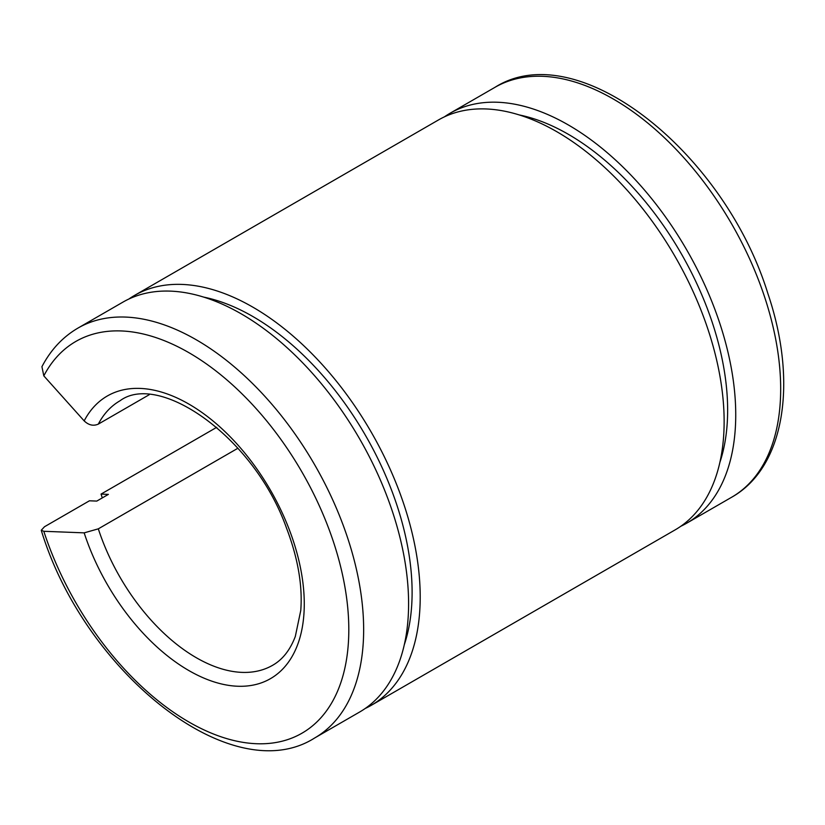 <?xml version="1.0" encoding="UTF-8"?>
<svg xmlns="http://www.w3.org/2000/svg" width="825" height="825" viewBox="0 0 825 825"><rect width="100%" height="100%" fill="white"/><g stroke="black" fill="none" stroke-linecap="round" stroke-linejoin="round"><path stroke-width="1.24" d="M149.201 394.732L98.319 424.112C93.411 426.267 88.688 425.195 84.171 420.894L43.807 375.86L41.931 366.692C50.748 349.841 62.762 336.971 77.973 328.082L122.915 302.136A236.672 136.641 -120 0 1 359.576 438.776A236.672 136.641 -120 0 1 359.576 712.058L314.634 738.004A236.672 136.641 -120 0 0 314.634 464.722A236.672 136.641 -120 0 0 77.973 328.082M216.748 427.298L101.052 494.093A236.672 136.641 -120 0 0 102.31 497.887M237.94 448.222L98.319 528.835L84.171 532.857L43.807 531.29L41.25 530.269L44.498 526.742L89.44 500.796L96.783 501.084L108.384 494.381L101.052 494.093M680.769 526.288A236.672 136.641 -120 0 0 686.72 523.184A236.672 136.641 -120 0 0 686.72 249.903A236.672 136.641 -120 0 0 450.048 113.262A236.672 136.641 -120 0 0 444.397 116.861M719.864 462.433A225.215 130.03 -120 0 0 680.996 253.213A225.215 130.03 -120 0 0 519.234 114.933M365.238 708.469A236.672 136.641 -120 0 0 371.188 705.365L675.118 529.887A236.672 136.641 -120 0 0 675.118 256.606A236.672 136.641 -120 0 0 438.446 119.965L134.516 295.433A236.672 136.641 -120 0 0 128.855 299.032M371.188 705.365A236.672 136.641 -120 0 0 371.188 432.073A236.672 136.641 -120 0 0 134.516 295.433M404.332 644.614A225.215 130.03 -120 0 0 365.465 435.383A225.215 130.03 -120 0 0 203.703 297.113M731.662 497.238A236.672 136.641 -120 0 0 731.662 223.957A236.672 136.641 -120 0 0 494.99 87.316C577.583 34.877 724.195 152.12 767.848 293.452C797.827 381.624 785.101 467.228 731.662 497.238L686.72 523.184M98.319 528.835A152.687 88.151 -120 0 0 272.642 665.28C282.583 659.639 290.142 650.028 295.319 636.446L300.764 610.459C302.672 585.502 297.907 557.999 286.461 527.948C254.193 436.951 159.029 371.539 119.955 400.816A152.687 88.151 -120 0 0 98.319 424.112M84.171 532.857A163.185 94.215 -120 0 0 260.37 683.193A163.185 94.215 -120 0 0 260.37 474.014A163.185 94.215 -120 0 0 84.171 420.894M43.807 531.29A226.174 130.577 -120 0 0 287.987 739.489A226.174 130.577 -120 0 0 287.987 449.625A226.174 130.577 -120 0 0 43.807 375.86M41.25 530.269C84.315 672.179 231.701 790.711 314.634 738.004M450.048 113.262L494.99 87.316"/></g></svg>
